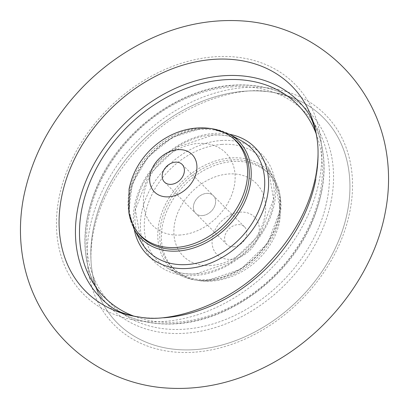 <?xml version="1.0" encoding="UTF-8"?>
<svg xmlns="http://www.w3.org/2000/svg" width="409" height="409" viewBox="0 0 409 409"><rect width="100%" height="100%" fill="white"/><g stroke="black" fill="none" stroke-linecap="round" stroke-linejoin="round"><path stroke-width="0.31" stroke-dasharray="2.04 1.53" d="M347.532 211.3A145.435 111.412 135 0 1 195.497 349.593A145.435 111.412 135 0 1 91.718 268.565A145.435 111.412 135 0 1 93.232 229.464A145.435 111.412 135 0 1 245.262 91.171A145.435 111.412 135 0 1 268.687 91.759A145.435 111.412 135 0 1 347.532 211.3A145.435 111.412 135 0 1 215.492 346.627A145.435 111.412 135 0 1 91.718 268.565A145.435 111.412 135 0 1 93.232 229.464A145.435 111.412 135 0 1 268.687 91.759A145.435 111.412 135 0 1 347.532 211.3M194.352 352.19A148.973 114.116 135 0 1 89.597 229.137A148.973 114.116 135 0 1 245.323 87.485A148.973 114.116 135 0 1 350.078 210.533A148.973 114.116 135 0 1 194.352 352.19M210.932 265.513A51.514 39.463 135 0 1 174.709 222.961A51.514 39.463 135 0 1 228.559 173.978A51.514 39.463 135 0 1 264.787 216.53A51.514 39.463 135 0 1 210.932 265.513M163.738 317.798A145.435 111.412 135 0 1 140.42 317.22M163.677 321.484A148.973 114.116 135 0 1 58.922 198.431A148.973 114.116 135 0 1 214.648 56.779A148.973 114.116 135 0 1 319.403 179.832A148.973 114.116 135 0 1 163.677 321.484M315.768 179.505A145.435 111.412 135 0 0 317.297 140.527A145.435 111.412 135 0 1 315.768 179.505A145.435 111.412 135 0 1 140.313 317.205M180.441 234.991A51.514 39.463 135 0 1 144.213 192.44A51.514 39.463 135 0 1 198.063 143.457A51.514 39.463 135 0 1 234.291 186.008A51.514 39.463 135 0 1 180.441 234.991M279.848 216.974A67.127 51.422 -45 0 0 280.017 195.609A67.127 51.422 -45 0 0 221.612 163.329A67.127 51.422 -45 0 0 162.48 225.359A67.127 51.422 -45 0 0 195.553 279.991A67.127 51.422 -45 0 0 279.848 216.974M258.907 234.06A26.539 20.327 -45 0 0 240.247 212.143A26.539 20.327 -45 0 0 212.501 237.373A26.539 20.327 -45 0 0 231.162 259.296A26.539 20.327 -45 0 0 258.907 234.06M202.363 215.579A12.49 9.565 -45 0 0 213.953 207.685A12.49 9.565 -45 0 0 213.334 195.66A12.49 9.565 -45 0 0 206.637 193.391A12.49 9.565 -45 0 0 195.047 201.284A12.49 9.565 -45 0 0 195.666 213.309A12.49 9.565 -45 0 0 202.363 215.579A12.49 9.565 135 0 1 195.666 213.309A12.49 9.565 135 0 1 195.047 201.284A12.49 9.565 135 0 1 206.637 193.391A12.49 9.565 135 0 1 213.334 195.66A12.49 9.565 135 0 1 213.953 207.685A12.49 9.565 135 0 1 202.363 215.579M233.57 246.811A12.49 9.565 -45 0 0 245.155 238.922A12.49 9.565 -45 0 0 244.541 226.893A12.49 9.565 -45 0 0 237.839 224.623A12.49 9.565 -45 0 0 226.249 232.517A12.49 9.565 -45 0 0 226.867 244.546A12.49 9.565 -45 0 0 233.57 246.811M128.983 213.36A67.127 51.422 135 0 1 129.147 191.995A67.127 51.422 135 0 1 213.447 128.978M331.249 200.599A139.469 106.836 135 0 1 185.461 333.217A139.469 106.836 135 0 1 102.219 297.982A139.469 106.836 135 0 1 87.388 218.017A139.469 106.836 135 0 1 233.181 85.404A139.469 106.836 135 0 1 298.095 102.296A139.469 106.836 135 0 1 331.249 200.599M231.376 86.887A136.361 104.459 135 0 1 327.261 199.52A136.361 104.459 135 0 1 184.715 329.184A136.361 104.459 135 0 1 88.83 216.55A136.361 104.459 135 0 1 231.376 86.887M221.044 140.538A75.977 58.201 135 0 1 274.47 203.288A75.977 58.201 135 0 1 195.047 275.533A75.977 58.201 135 0 1 141.626 212.777A75.977 58.201 135 0 1 221.044 140.538M221.683 144.428A72.904 55.849 135 0 1 268.11 167.46A72.904 55.849 135 0 1 260.334 234.556A72.904 55.849 135 0 1 196.739 273.969A72.904 55.849 135 0 1 167.414 268.064A72.904 55.849 135 0 1 150.624 197.399A72.904 55.849 135 0 1 221.683 144.428M207.373 280.395A68.916 52.797 135 0 1 179.653 274.807A68.916 52.797 135 0 1 163.779 208.007A68.916 52.797 135 0 1 230.957 157.935A68.916 52.797 135 0 1 274.848 179.704A68.916 52.797 135 0 1 267.491 243.135A68.916 52.797 135 0 1 207.373 280.395M208.217 279.613A67.383 51.616 135 0 1 160.839 223.953A67.383 51.616 135 0 1 231.274 159.883A67.383 51.616 135 0 1 278.657 215.538A67.383 51.616 135 0 1 208.217 279.613M321.612 190.952A139.469 106.836 135 0 1 175.819 323.565A139.469 106.836 135 0 1 110.905 306.673C129.275 319.726 151.115 325.431 176.427 323.78C229.066 320.809 286.239 279.265 310.186 226.78C329.797 182.521 328.657 143.927 306.776 110.987A139.469 106.836 135 0 1 321.612 190.952M137.618 232.215A67.383 51.616 135 0 1 140.205 168.585A67.383 51.616 135 0 1 200.778 129.356A67.383 51.616 135 0 1 232.292 137.629M134.152 229.265A68.916 52.797 135 0 1 141.504 165.834A68.916 52.797 135 0 1 201.627 128.574A68.916 52.797 135 0 1 229.347 134.162M140.885 241.509A72.904 55.849 135 0 1 148.666 174.413A72.904 55.849 135 0 1 212.261 135.001A72.904 55.849 135 0 1 241.586 140.906C233.227 136.34 223.616 134.413 212.757 135.134L177.567 147.087L148.912 174.745L135.415 209.766L140.885 241.509M134.275 229.485A75.977 58.201 135 0 1 213.953 133.436A75.977 58.201 135 0 1 229.567 134.28M316.208 133.886A136.361 104.459 135 0 1 177.624 322.082A136.361 104.459 135 0 1 133.794 316.126M91.718 268.565L92.526 273.739C95.093 285.191 98.324 293.273 102.219 297.982C80.466 265.283 79.218 226.929 98.467 182.925C122.235 130.113 179.679 88.16 232.573 85.19C257.88 83.538 279.725 89.239 298.095 102.296C293.391 98.39 285.313 95.154 273.861 92.577L268.687 91.759C239.296 85.859 180.947 103.441 143.564 142.726C116.55 170.343 99.776 200.441 93.237 233.028C90.813 246.203 90.307 258.043 91.718 268.565M196.243 273.836L231.422 261.883L260.083 234.234L273.585 199.209L268.11 167.46L274.848 179.704L280.231 210.252L267.629 243.283L240.819 269.204L207.619 280.462C197.204 281.167 187.879 279.281 179.653 274.807L167.414 268.064C175.773 272.629 185.379 274.557 196.243 273.836M212.297 128.763L201.376 128.508L172.869 137.061L148.048 156.954L132.209 183.912L128.769 212.21M280.017 195.609L279.93 219.868C273.422 257.609 232.476 287.783 195.553 279.991M244.541 226.893L182.128 164.423M226.867 244.546L164.459 182.077"/><path stroke-width="0.61" d="M315.768 179.505A145.435 111.412 135 0 1 163.738 317.798M140.42 317.22A145.435 111.412 135 0 1 140.313 317.205A145.435 111.412 135 0 1 61.468 197.67A145.435 111.412 135 0 1 213.498 59.377A145.435 111.412 135 0 1 317.282 140.405A145.435 111.412 135 0 1 317.297 140.527A145.435 111.412 135 0 0 317.282 140.405L316.474 135.231C313.907 123.779 310.676 115.696 306.776 110.987A139.469 106.836 135 0 0 223.539 75.752A139.469 106.836 135 0 0 77.746 208.37A139.469 106.836 135 0 0 110.905 306.673C115.609 310.579 123.687 313.815 135.139 316.392L140.313 317.205A145.435 111.412 135 0 1 61.468 197.67A145.435 111.412 135 0 1 193.508 62.342A145.435 111.412 135 0 1 317.282 140.405C318.693 150.921 318.187 162.767 315.763 175.936C309.434 207.608 293.325 237.046 267.42 264.245C229.955 304.884 169.97 323.299 140.313 317.205M246.52 183.61A67.127 51.422 135 0 1 187.388 245.64A67.127 51.422 135 0 1 128.983 213.36L129.07 189.101C132.148 174.106 139.203 161.064 150.246 149.98C157.388 142.884 165.543 137.378 174.715 133.457C187.465 128.073 200.379 126.58 213.447 128.978A67.127 51.422 135 0 1 246.52 183.61M196.494 171.596A26.539 20.327 135 0 1 168.753 196.826A26.539 20.327 135 0 1 150.093 174.909A26.539 20.327 135 0 1 177.833 149.674A26.539 20.327 135 0 1 196.494 171.596M175.43 162.158A12.49 9.565 135 0 1 182.128 164.423A12.49 9.565 135 0 1 182.746 176.453A12.49 9.565 135 0 1 171.161 184.347A12.49 9.565 135 0 1 164.459 182.077A12.49 9.565 135 0 1 163.84 170.047A12.49 9.565 135 0 1 175.43 162.158M232.292 137.629A67.383 51.616 135 0 1 242.036 203.074A67.383 51.616 135 0 1 177.726 249.086A67.383 51.616 135 0 1 137.618 232.215M178.043 251.034A68.916 52.797 135 0 1 134.152 229.265L140.885 241.509A72.904 55.849 135 0 0 187.317 264.541A72.904 55.849 135 0 0 258.376 211.571A72.904 55.849 135 0 0 241.586 140.906L229.347 134.162A68.916 52.797 135 0 1 245.221 200.962A68.916 52.797 135 0 1 178.043 251.034M229.567 134.28A75.977 58.201 135 0 1 265.308 204.413A75.977 58.201 135 0 1 187.956 268.432A75.977 58.201 135 0 1 134.275 229.485M133.794 316.126A136.361 104.459 135 0 1 88.574 185.66A136.361 104.459 135 0 1 224.285 79.786A136.361 104.459 135 0 1 316.208 133.886M128.769 212.21L134.152 229.265M212.297 128.763L229.347 134.162M23.702 196.795C32.362 154.622 52.822 117.255 85.087 84.689C104.53 65.358 126.335 50.056 150.507 38.789C182.424 23.973 214.981 18.18 248.176 21.411C268.831 23.584 288.534 29.785 307.292 40.016C333.483 54.699 353.964 75.118 368.744 101.268C376.372 115.057 381.781 129.464 384.981 144.5C389.634 166.867 389.741 189.423 385.298 212.174C373.182 277.731 322.394 340.661 259.562 369.685C227.419 384.813 194.602 390.784 161.11 387.589C139.607 385.365 119.157 378.79 99.75 367.855C74.535 353.248 54.75 333.284 40.394 307.946C32.761 294.214 27.331 279.853 24.105 264.874C19.366 242.379 19.233 219.689 23.702 196.795"/></g></svg>
